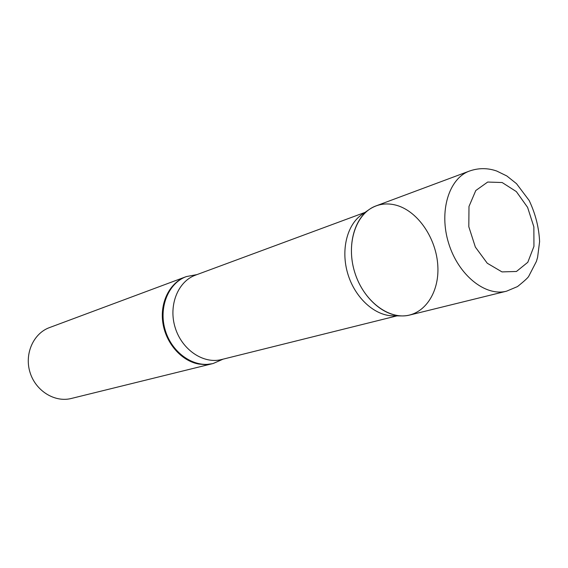 <?xml version="1.0" encoding="UTF-8"?>
<svg xmlns="http://www.w3.org/2000/svg" width="568" height="568" viewBox="0 0 568 568"><rect width="100%" height="100%" fill="white"/><g stroke="black" fill="none" stroke-linecap="round" stroke-linejoin="round"><path stroke-width="0.85" d="M196.982 274.592L186.361 276.58L49.444 327.608C33.37 333.423 24.225 353.963 30.026 372.402C35.621 390.905 54.748 402.726 71.305 398.473L212.46 363.676L205.659 364.592L198.672 364.031C181.369 360.914 165.771 343.143 162.838 322.702C159.8 302.261 169.846 282.63 185.672 276.836C169.846 282.63 159.8 302.261 162.838 322.702C165.771 343.143 181.369 360.914 198.672 364.031L204.672 364.599L210.55 364.088L213.177 363.499L223.068 359.161M186.361 276.58C168.206 283.105 158.238 307.927 165.373 330.654C172.281 353.445 194.497 368.334 213.177 363.499M368.738 209.812L362.192 214.37C346.92 224.516 340.516 250.389 347.957 274.323C355.291 298.292 375.164 316.056 393.489 315.836L401.477 315.922M397.082 205.467C387.085 202.556 377.905 203.82 369.527 209.258C353.566 219.859 346.878 247.044 354.709 272.242C362.434 297.469 383.272 316.163 402.435 315.929C423.969 315.865 439.447 293.024 437.829 265.938C436.416 238.865 418.481 211.878 397.082 205.467M506.528 291.192L409.769 315.027C389.144 320.43 363.456 301.047 354.709 272.242C345.706 243.509 356.008 213.021 376.094 205.872L469.466 171.053C448.834 178.366 438.716 211.537 448.642 243.26C458.312 275.068 485.363 296.773 506.528 291.192L517.512 286.57C524.356 281.068 528.098 277.631 528.744 276.261L536.412 261.401L537.612 257.247L539.6 241.613C538.968 227.569 535.489 213.866 529.17 200.497L516.504 183.67L506.848 175.974L496.787 171.06C487.671 167.858 478.561 167.858 469.466 171.053M365.018 212.404L195.456 275.161C177.869 281.43 168.242 305.534 175.178 327.622C181.895 349.781 203.429 364.273 221.492 359.551L396.94 315.872M502.155 182.527L487.685 182.051L475.792 190.521L468.99 206.461L468.806 226.717L475.359 247.08L487.266 263.24L501.984 271.902L516.447 271.476L527.8 262.295L533.948 246.37L533.856 226.838L527.601 207.377L516.347 191.601L502.155 182.527"/></g></svg>
